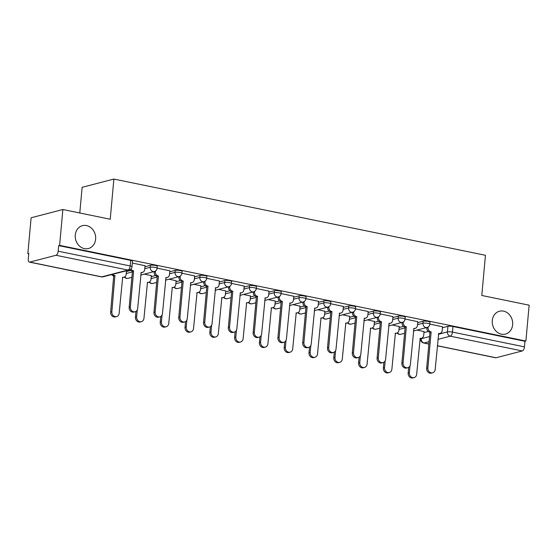<?xml version="1.0" encoding="UTF-8"?>
<svg xmlns="http://www.w3.org/2000/svg" width="557" height="557" viewBox="0 0 557 557"><rect width="100%" height="100%" fill="white"/><g stroke="black" fill="none" stroke-linecap="round" stroke-linejoin="round"><path stroke-width="0.84" d="M95.623 239.176A11.815 10.11 -104.6 0 1 88.424 248.526A11.815 10.11 -104.6 0 1 75.279 235.005A11.815 10.11 -104.6 0 1 82.478 225.655A11.815 10.11 -104.6 0 1 95.623 239.176M512.642 324.738A11.815 10.11 -104.6 0 1 505.443 334.089A11.815 10.11 -104.6 0 1 492.297 320.56A11.815 10.11 -104.6 0 1 499.49 311.217A11.815 10.11 -104.6 0 1 512.642 324.738M157.29 266.281A3.69 0.738 -174.8 0 0 155.466 265.466A3.69 0.738 -174.8 0 0 150.432 265.292L150.251 267.276A3.69 0.738 5.2 0 1 155.285 267.444A3.69 0.738 5.2 0 1 157.109 268.265L157.29 266.281M182.083 271.37A3.69 0.738 -174.8 0 0 180.252 270.549A3.69 0.738 -174.8 0 0 175.225 270.382L175.044 272.359A3.69 0.738 5.2 0 1 180.071 272.533A3.69 0.738 5.2 0 1 181.902 273.348L182.083 271.37M206.87 276.453A3.69 0.738 -174.8 0 0 205.046 275.638A3.69 0.738 -174.8 0 0 200.019 275.464L199.838 277.449A3.69 0.738 5.2 0 1 204.865 277.623A3.69 0.738 5.2 0 1 206.696 278.437L206.87 276.453M231.663 281.543A3.69 0.738 -174.8 0 0 229.839 280.728A3.69 0.738 -174.8 0 0 224.812 280.554L224.631 282.538A3.69 0.738 5.2 0 1 229.658 282.705A3.69 0.738 5.2 0 1 231.482 283.52L231.663 281.543M256.457 286.625A3.69 0.738 -174.8 0 0 254.633 285.811A3.69 0.738 -174.8 0 0 249.599 285.644L249.418 287.621A3.69 0.738 5.2 0 1 254.452 287.795A3.69 0.738 5.2 0 1 256.276 288.61L256.457 286.625M281.25 291.715A3.69 0.738 -174.8 0 0 279.426 290.9A3.69 0.738 -174.8 0 0 274.392 290.726L274.211 292.71A3.69 0.738 5.2 0 1 279.245 292.878A3.69 0.738 5.2 0 1 281.069 293.699L281.25 291.715M306.044 296.804A3.69 0.738 -174.8 0 0 304.213 295.983A3.69 0.738 -174.8 0 0 299.186 295.816L299.005 297.793A3.69 0.738 5.2 0 1 304.038 297.967A3.69 0.738 5.2 0 1 305.863 298.782L306.044 296.804M330.837 301.887A3.69 0.738 -174.8 0 0 329.006 301.072A3.69 0.738 -174.8 0 0 323.979 300.898L323.798 302.883A3.69 0.738 5.2 0 1 328.825 303.05A3.69 0.738 5.2 0 1 330.656 303.871L330.837 301.887M355.624 306.977A3.69 0.738 -174.8 0 0 353.799 306.155A3.69 0.738 -174.8 0 0 348.773 305.988L348.591 307.972A3.69 0.738 5.2 0 1 353.618 308.139A3.69 0.738 5.2 0 1 355.45 308.954L355.624 306.977M380.417 312.059A3.69 0.738 -174.8 0 0 378.593 311.245A3.69 0.738 -174.8 0 0 373.559 311.078L373.385 313.055A3.69 0.738 5.2 0 1 378.412 313.229A3.69 0.738 5.2 0 1 380.236 314.044L380.417 312.059M405.211 317.149A3.69 0.738 -174.8 0 0 403.386 316.334A3.69 0.738 -174.8 0 0 398.352 316.16L398.171 318.144A3.69 0.738 5.2 0 1 403.205 318.312A3.69 0.738 5.2 0 1 405.03 319.126L405.211 317.149M430.004 322.231A3.69 0.738 -174.8 0 0 428.18 321.417A3.69 0.738 -174.8 0 0 423.146 321.25L422.965 323.227A3.69 0.738 5.2 0 1 427.999 323.401A3.69 0.738 5.2 0 1 429.823 324.216L430.004 322.231M62.864 209.516L110.223 219.235L113.879 179.062L485.446 255.294L481.791 295.468L529.15 305.187L525.885 341.037L59.606 245.365L62.864 209.516L31.115 217.773L27.85 253.623L28.734 253.804M79.79 212.99L82.13 187.319L113.879 179.062M27.85 253.623L28.776 253.379L28.268 258.97A3.69 1.762 -78.4 0 0 29.375 262.103A3.69 1.762 -78.4 0 0 29.793 262.089L55.992 255.273A3.69 1.762 -78.4 0 0 58.172 251.193L130.164 265.961A3.69 0.738 5.2 0 1 131.988 266.775L132.496 261.191A3.69 0.738 5.2 0 0 130.672 260.377L130.164 265.961A3.69 1.762 -78.4 0 1 127.985 270.048L55.992 255.273M59.606 245.365L58.68 245.609L58.172 251.193M423.947 332.571L428.256 331.457M442.46 327.76L447.939 326.332L447.431 331.916A3.69 0.738 5.2 0 1 452.458 332.09L524.45 346.858A3.69 1.762 101.6 0 1 522.271 350.945L496.078 357.761A3.69 1.762 101.6 0 1 495.66 357.775L437.336 345.806M524.45 346.858L524.959 341.274L525.885 341.037M399.244 326.499L392.232 324.982M417.757 321.688L405.043 319.001M374.45 321.417L367.439 319.899M392.964 316.599L380.25 313.911M349.657 316.327L342.646 314.809M368.17 311.516L355.457 308.822M324.863 311.245L317.852 309.72M343.384 306.427L330.663 303.739M300.077 306.155L293.066 304.637M318.59 301.344L305.877 298.649M275.283 301.072L268.272 299.548M293.797 296.254L281.083 293.567M250.49 295.983L243.479 294.465M269.003 291.165L256.29 288.477M225.696 290.893L218.685 289.375M244.21 286.082L231.496 283.388M200.903 285.811L193.892 284.286M219.423 280.993L206.703 278.305M176.109 280.721L169.098 279.203M194.63 275.91L181.909 273.215M151.323 275.638L144.312 274.114M169.836 270.82L157.123 268.133M145.043 265.731L132.329 263.043M126.439 271.531L130.749 270.41M144.952 266.719L150.432 265.292M151.232 276.62L155.535 275.499M169.746 271.802L175.225 270.382M176.026 281.71L180.329 280.589M194.539 276.892L200.019 275.464M200.812 286.792L205.122 285.671M219.333 281.981L224.812 280.554M225.606 291.882L229.916 290.761M244.126 287.064L249.599 285.644M250.399 296.965L254.709 295.844M268.913 292.153L274.392 290.726M275.193 302.054L279.503 300.933M293.706 297.236L299.186 295.816M299.986 307.144L304.289 306.023M318.5 302.326L323.979 300.898M324.78 312.226L329.083 311.105M343.293 307.415L348.773 305.988M349.566 317.316L353.876 316.195M368.086 312.498L373.559 311.078M374.36 322.399L378.669 321.278M392.873 317.587L398.352 316.16M399.153 327.488L403.463 326.367M417.666 322.67L423.146 321.25M424.037 331.589L417.026 330.071M442.55 326.778L429.837 324.083M58.68 245.609L130.672 260.377M524.959 341.274L452.966 326.506A3.69 0.738 -174.8 0 0 447.939 326.332M428.124 327.001L428.061 327.62A3.69 3.161 75.4 0 0 430.916 331.875L429.712 332.188A3.69 3.161 -104.6 0 1 426.864 327.934L426.899 327.502M431.153 331.923L427.873 367.954A4.247 3.634 75.4 0 0 432.601 372.814A4.247 3.634 75.4 0 0 435.184 369.451L438.7 333.469A3.69 3.161 75.4 0 0 439.96 333.441L438.756 333.754A3.69 3.161 -104.6 0 1 438.429 333.817M432.601 372.814L431.397 373.127A4.247 3.634 -104.6 0 1 426.669 368.268L429.948 332.237M439.96 333.441A3.69 3.161 75.4 0 0 442.209 330.517L442.557 326.694M409.987 365.858L409.36 372.765A4.247 3.634 75.4 0 0 414.081 377.625A4.247 3.634 75.4 0 0 416.671 374.269L420.187 338.287A3.69 3.161 75.4 0 0 421.447 338.259A3.69 3.161 75.4 0 0 423.696 335.335L424.044 331.512M421.447 338.259L420.243 338.572A3.69 3.161 -104.6 0 1 419.915 338.635M414.081 377.625L412.883 377.938A4.247 3.634 -104.6 0 1 408.156 373.079L408.678 367.348M403.331 321.918L403.275 322.531A3.69 3.161 75.4 0 0 406.123 326.785L404.918 327.098A3.69 3.161 -104.6 0 1 402.07 322.844L402.105 322.412M406.359 326.834L403.08 362.865A4.247 3.634 75.4 0 0 407.808 367.724A4.247 3.634 75.4 0 0 410.391 364.362L413.914 328.386A3.69 3.161 75.4 0 0 415.167 328.358L413.962 328.672A3.69 3.161 -104.6 0 1 413.635 328.734M407.808 367.724L406.603 368.038A4.247 3.634 -104.6 0 1 401.882 363.178L405.155 327.147M415.167 328.358A3.69 3.161 75.4 0 0 417.416 325.434L417.764 321.605M378.537 316.829L378.482 317.441A3.69 3.161 75.4 0 0 381.329 321.702L380.125 322.016A3.69 3.161 -104.6 0 1 377.277 317.755L377.319 317.33M381.566 321.751L378.294 357.775A4.247 3.634 75.4 0 0 383.014 362.635A4.247 3.634 75.4 0 0 385.604 359.279L389.12 323.297A3.69 3.161 75.4 0 0 390.373 323.269L389.169 323.582A3.69 3.161 -104.6 0 1 388.842 323.645M383.014 362.635L381.81 362.948A4.247 3.634 -104.6 0 1 377.089 358.088L380.368 322.064M390.373 323.269A3.69 3.161 75.4 0 0 392.622 320.345L392.97 316.522M385.193 360.769L384.567 367.683A4.247 3.634 75.4 0 0 389.294 372.542A4.247 3.634 75.4 0 0 391.877 369.18L395.393 333.197A3.69 3.161 75.4 0 0 396.654 333.17A3.69 3.161 75.4 0 0 398.903 330.245L399.251 326.423M396.654 333.17L395.449 333.483A3.69 3.161 -104.6 0 1 395.122 333.546M389.294 372.542L388.09 372.856A4.247 3.634 -104.6 0 1 383.362 367.996L383.884 362.266M360.407 355.679L359.773 362.593A4.247 3.634 75.4 0 0 364.501 367.453A4.247 3.634 75.4 0 0 367.084 364.09L370.6 328.115A3.69 3.161 75.4 0 0 371.86 328.08A3.69 3.161 75.4 0 0 374.109 325.163L374.457 321.333M371.86 328.08L370.656 328.393A3.69 3.161 -104.6 0 1 370.328 328.463M364.501 367.453L363.296 367.766A4.247 3.634 -104.6 0 1 358.569 362.906L359.091 357.176M353.744 311.739L353.688 312.359A3.69 3.161 75.4 0 0 356.536 316.613L355.338 316.926A3.69 3.161 -104.6 0 1 352.484 312.672L352.525 312.24M356.779 316.661L353.5 352.692A4.247 3.634 75.4 0 0 358.221 357.552A4.247 3.634 75.4 0 0 360.811 354.189L364.327 318.214A3.69 3.161 75.4 0 0 365.58 318.179L364.382 318.493A3.69 3.161 -104.6 0 1 364.048 318.562M358.221 357.552L357.016 357.866A4.247 3.634 -104.6 0 1 352.296 353.006L355.575 316.975M365.58 318.179A3.69 3.161 75.4 0 0 367.836 315.262L368.184 311.433M328.95 306.656L328.895 307.269A3.69 3.161 75.4 0 0 331.749 311.523L330.545 311.836A3.69 3.161 -104.6 0 1 327.69 307.582L327.732 307.151M331.986 311.572L328.707 347.603A4.247 3.634 75.4 0 0 333.427 352.463A4.247 3.634 75.4 0 0 336.017 349.107L339.533 313.125A3.69 3.161 75.4 0 0 340.793 313.097L339.589 313.41A3.69 3.161 -104.6 0 1 339.262 313.473M333.427 352.463L332.23 352.776A4.247 3.634 -104.6 0 1 327.502 347.916L330.781 311.885M340.793 313.097A3.69 3.161 75.4 0 0 343.042 310.172L343.391 306.35M304.157 301.567L304.101 302.186A3.69 3.161 75.4 0 0 306.956 306.441L305.751 306.754A3.69 3.161 -104.6 0 1 302.904 302.5L302.938 302.068M307.192 306.489L303.913 342.52A4.247 3.634 75.4 0 0 308.641 347.38A4.247 3.634 75.4 0 0 311.224 344.017L314.74 308.035A3.69 3.161 75.4 0 0 316 308.007L314.796 308.32A3.69 3.161 -104.6 0 1 314.468 308.383M308.641 347.38L307.436 347.693A4.247 3.634 -104.6 0 1 302.709 342.834L305.988 306.803M316 308.007A3.69 3.161 75.4 0 0 318.249 305.09L318.597 301.26M335.613 350.597L334.98 357.503A4.247 3.634 75.4 0 0 339.707 362.363A4.247 3.634 75.4 0 0 342.29 359.007L345.813 323.025A3.69 3.161 75.4 0 0 347.067 322.997A3.69 3.161 75.4 0 0 349.316 320.073L349.664 316.251M347.067 322.997L345.862 323.311A3.69 3.161 -104.6 0 1 345.535 323.373M339.707 362.363L338.503 362.677A4.247 3.634 -104.6 0 1 333.782 357.817L334.304 352.087M310.82 345.507L310.193 352.421A4.247 3.634 75.4 0 0 314.914 357.281A4.247 3.634 75.4 0 0 317.504 353.918L321.02 317.936A3.69 3.161 75.4 0 0 322.273 317.908A3.69 3.161 75.4 0 0 324.522 314.99L324.87 311.161M322.273 317.908L321.076 318.221A3.69 3.161 -104.6 0 1 320.741 318.284M314.914 357.281L313.709 357.594A4.247 3.634 -104.6 0 1 308.989 352.734L309.511 347.004M286.026 340.424L285.4 347.331A4.247 3.634 75.4 0 0 290.12 352.191A4.247 3.634 75.4 0 0 292.71 348.835L296.227 312.853A3.69 3.161 75.4 0 0 297.487 312.825A3.69 3.161 75.4 0 0 299.736 309.901L300.084 306.078M297.487 312.825L296.282 313.138A3.69 3.161 -104.6 0 1 295.955 313.201M290.12 352.191L288.923 352.504A4.247 3.634 -104.6 0 1 284.195 347.645L284.718 341.914M279.37 296.484L279.315 297.097A3.69 3.161 75.4 0 0 282.162 301.351L280.958 301.664A3.69 3.161 -104.6 0 1 278.11 297.41L278.145 296.978M282.399 301.4L279.12 337.431A4.247 3.634 75.4 0 0 283.847 342.29A4.247 3.634 75.4 0 0 286.43 338.935L289.946 302.952A3.69 3.161 75.4 0 0 291.207 302.924L290.002 303.238A3.69 3.161 -104.6 0 1 289.675 303.3M283.847 342.29L282.643 342.604A4.247 3.634 -104.6 0 1 277.915 337.744L281.194 301.713M291.207 302.924A3.69 3.161 75.4 0 0 293.455 300L293.804 296.171M261.233 335.335L260.606 342.249A4.247 3.634 75.4 0 0 265.334 347.108A4.247 3.634 75.4 0 0 267.917 343.746L271.433 307.763A3.69 3.161 75.4 0 0 272.693 307.736A3.69 3.161 75.4 0 0 274.942 304.811L275.29 300.989M272.693 307.736L271.489 308.049A3.69 3.161 -104.6 0 1 271.162 308.112M265.334 347.108L264.129 347.422A4.247 3.634 -104.6 0 1 259.402 342.562L259.924 336.832M254.577 291.395L254.521 292.014A3.69 3.161 75.4 0 0 257.369 296.268L256.164 296.582A3.69 3.161 -104.6 0 1 253.317 292.321L253.358 291.896M257.606 296.317L254.326 332.341A4.247 3.634 75.4 0 0 259.054 337.208A4.247 3.634 75.4 0 0 261.637 333.845L265.16 297.863A3.69 3.161 75.4 0 0 266.413 297.835L265.209 298.148A3.69 3.161 -104.6 0 1 264.881 298.211M259.054 337.208L257.849 337.514A4.247 3.634 -104.6 0 1 253.129 332.654L256.408 296.63M266.413 297.835A3.69 3.161 75.4 0 0 268.662 294.911L269.01 291.088M236.447 330.252L235.813 337.159A4.247 3.634 75.4 0 0 240.54 342.019A4.247 3.634 75.4 0 0 243.124 338.656L246.64 302.681A3.69 3.161 75.4 0 0 247.9 302.653A3.69 3.161 75.4 0 0 250.149 299.729L250.497 295.899M247.9 302.653L246.695 302.959A3.69 3.161 -104.6 0 1 246.368 303.029M240.54 342.019L239.336 342.332A4.247 3.634 -104.6 0 1 234.608 337.472L235.131 331.742M229.783 286.305L229.728 286.925A3.69 3.161 75.4 0 0 232.575 291.179L231.371 291.492A3.69 3.161 -104.6 0 1 228.523 287.238L228.565 286.806M232.819 291.227L229.54 327.258A4.247 3.634 75.4 0 0 234.26 332.118A4.247 3.634 75.4 0 0 236.85 328.755L240.366 292.78A3.69 3.161 75.4 0 0 241.62 292.745L240.422 293.059A3.69 3.161 -104.6 0 1 240.088 293.128M234.26 332.118L233.056 332.432A4.247 3.634 -104.6 0 1 228.335 327.572L231.615 291.541M241.62 292.745A3.69 3.161 75.4 0 0 243.869 289.828L244.217 285.999M211.653 325.163L211.019 332.069A4.247 3.634 75.4 0 0 215.747 336.929A4.247 3.634 75.4 0 0 218.33 333.573L221.853 297.591A3.69 3.161 75.4 0 0 223.106 297.563A3.69 3.161 75.4 0 0 225.355 294.639L225.703 290.817M223.106 297.563L221.902 297.877A3.69 3.161 -104.6 0 1 221.575 297.939M215.747 336.929L214.542 337.243A4.247 3.634 -104.6 0 1 209.822 332.383L210.337 326.653M204.99 281.222L204.934 281.835A3.69 3.161 75.4 0 0 207.789 286.089L206.584 286.402A3.69 3.161 -104.6 0 1 203.73 282.148L203.771 281.724M208.026 286.145L204.746 322.169A4.247 3.634 75.4 0 0 209.467 327.029A4.247 3.634 75.4 0 0 212.057 323.673L215.573 287.69A3.69 3.161 75.4 0 0 216.833 287.663L215.629 287.976A3.69 3.161 -104.6 0 1 215.301 288.039M209.467 327.029L208.262 327.342A4.247 3.634 -104.6 0 1 203.542 322.482L206.821 286.451M216.833 287.663A3.69 3.161 75.4 0 0 219.082 284.738L219.43 280.916M186.86 320.073L186.233 326.987A4.247 3.634 75.4 0 0 190.954 331.847A4.247 3.634 75.4 0 0 193.544 328.484L197.06 292.502A3.69 3.161 75.4 0 0 198.313 292.474A3.69 3.161 75.4 0 0 200.562 289.556L200.91 285.727M198.313 292.474L197.108 292.787A3.69 3.161 -104.6 0 1 196.781 292.85M190.954 331.847L189.749 332.16A4.247 3.634 -104.6 0 1 185.028 327.3L185.551 321.57M180.196 276.133L180.141 276.752A3.69 3.161 75.4 0 0 182.995 281.007L181.791 281.32A3.69 3.161 -104.6 0 1 178.936 277.066L178.978 276.634M183.232 281.055L179.953 317.086A4.247 3.634 75.4 0 0 184.68 321.946A4.247 3.634 75.4 0 0 187.263 318.583L190.779 282.601A3.69 3.161 75.4 0 0 192.04 282.573L190.835 282.886A3.69 3.161 -104.6 0 1 190.508 282.949M184.68 321.946L183.476 322.259A4.247 3.634 -104.6 0 1 178.748 317.399L182.028 281.369M192.04 282.573A3.69 3.161 75.4 0 0 194.289 279.656L194.637 275.826M162.066 314.99L161.439 321.897A4.247 3.634 75.4 0 0 166.16 326.757A4.247 3.634 75.4 0 0 168.75 323.401L172.266 287.419A3.69 3.161 75.4 0 0 173.526 287.391A3.69 3.161 75.4 0 0 175.775 284.467L176.123 280.644M173.526 287.391L172.322 287.704A3.69 3.161 -104.6 0 1 171.988 287.767M166.16 326.757L164.956 327.07A4.247 3.634 -104.6 0 1 160.235 322.211L160.757 316.48M155.41 271.05L155.347 271.663A3.69 3.161 75.4 0 0 158.202 275.917L156.997 276.23A3.69 3.161 -104.6 0 1 154.15 271.976L154.185 271.544M158.439 275.966L155.159 311.997A4.247 3.634 75.4 0 0 159.887 316.856A4.247 3.634 75.4 0 0 162.47 313.5L165.986 277.518A3.69 3.161 75.4 0 0 167.246 277.49L166.042 277.804A3.69 3.161 -104.6 0 1 165.714 277.866M159.887 316.856L158.682 317.17A4.247 3.634 -104.6 0 1 153.955 312.31L157.234 276.279M167.246 277.49A3.69 3.161 75.4 0 0 169.495 274.566L169.843 270.744M137.273 309.901L136.646 316.815A4.247 3.634 75.4 0 0 141.367 321.674A4.247 3.634 75.4 0 0 143.957 318.312L147.473 282.329A3.69 3.161 75.4 0 0 148.733 282.302A3.69 3.161 75.4 0 0 150.982 279.377L151.33 275.555M148.733 282.302L147.528 282.615A3.69 3.161 -104.6 0 1 147.201 282.678M141.367 321.674L140.169 321.988A4.247 3.634 -104.6 0 1 135.442 317.128L135.964 311.398M131.034 268.94A3.69 3.161 75.4 0 0 133.408 270.834L132.204 271.148A3.69 3.161 -104.6 0 1 130.087 269.679M133.645 270.883L130.366 306.914A4.247 3.634 75.4 0 0 135.093 311.774A4.247 3.634 75.4 0 0 137.676 308.411L141.2 272.429A3.69 3.161 75.4 0 0 142.453 272.401L141.248 272.714A3.69 3.161 -104.6 0 1 140.921 272.777M135.093 311.774L133.889 312.087A4.247 3.634 -104.6 0 1 129.168 307.22L132.441 271.196M142.453 272.401A3.69 3.161 75.4 0 0 144.702 269.477L145.05 265.654M112.848 274.281A3.69 3.161 75.4 0 0 114.895 275.645L111.853 311.725A4.247 3.634 75.4 0 0 116.58 316.585A4.247 3.634 75.4 0 0 119.163 313.222L122.679 277.247A3.69 3.161 75.4 0 0 123.939 277.219A3.69 3.161 75.4 0 0 126.188 274.295L126.516 270.73M123.939 277.219L122.735 277.532A3.69 3.161 -104.6 0 1 122.408 277.595M116.58 316.585L115.376 316.898A4.247 3.634 -104.6 0 1 110.648 312.038L113.691 275.959A3.69 3.161 -104.6 0 1 111.644 274.594M113.927 276.007L115.132 275.694M29.793 262.089L101.785 276.857L127.985 270.048A3.69 3.161 75.4 0 0 129.238 270.02A3.69 3.69 0 0 0 131.988 266.775M421.273 338.301L421.231 338.733L429.558 336.567M438.387 334.27L447.431 331.916A3.69 3.161 -104.6 0 0 450.279 336.177L437.92 339.387M429.092 341.685L424.086 342.987L428.883 343.975M437.349 345.709L496.078 357.761M522.271 350.945L450.279 336.177A3.69 1.762 -78.4 0 0 452.458 332.09L452.966 326.506M126.258 273.515L132.378 271.92M144.771 268.697L150.251 267.276A3.69 3.161 75.4 0 0 153.105 271.531A3.69 3.161 -104.6 0 0 154.359 271.503A3.69 3.69 0 0 0 157.109 268.265M151.051 278.604L157.171 277.01M169.565 273.786L175.044 272.359A3.69 3.161 75.4 0 0 177.892 276.62A3.69 3.161 -104.6 0 0 179.152 276.585A3.69 3.69 0 0 0 181.902 273.348M175.845 283.687L181.965 282.1M194.358 278.876L199.838 277.449A3.69 3.161 75.4 0 0 202.685 281.703A3.69 3.161 -104.6 0 0 203.946 281.675A3.69 3.69 0 0 0 206.696 278.437M200.638 288.777L206.751 287.182M219.152 283.959L224.631 282.538A3.69 3.161 75.4 0 0 227.479 286.792A3.69 3.161 -104.6 0 0 228.739 286.764A3.69 3.69 0 0 0 231.482 283.52M225.425 293.859L231.545 292.272M243.945 289.048L249.418 287.621A3.69 3.161 75.4 0 0 252.272 291.875A3.69 3.161 -104.6 0 0 253.526 291.847A3.69 3.69 0 0 0 256.276 288.61M250.218 298.949L256.338 297.354M268.732 294.131L274.211 292.71A3.69 3.161 75.4 0 0 277.066 296.965A3.69 3.161 -104.6 0 0 278.319 296.937A3.69 3.69 0 0 0 281.069 293.699M275.012 304.038L281.132 302.444M293.525 299.22L299.005 297.793A3.69 3.161 75.4 0 0 301.859 302.054A3.69 3.161 -104.6 0 0 303.112 302.019A3.69 3.69 0 0 0 305.863 298.782M299.805 309.121L305.925 307.534M318.319 304.31L323.798 302.883A3.69 3.161 75.4 0 0 326.646 307.137A3.69 3.161 -104.6 0 0 327.906 307.109A3.69 3.69 0 0 0 330.656 303.871M324.599 314.211L330.712 312.616M343.112 309.393L348.591 307.972A3.69 3.161 75.4 0 0 351.439 312.226A3.69 3.161 -104.6 0 0 352.699 312.199A3.69 3.69 0 0 0 355.45 308.954M349.385 319.293L355.505 317.706M367.905 314.482L373.385 313.055A3.69 3.161 75.4 0 0 376.233 317.309A3.69 3.161 -104.6 0 0 377.493 317.281A3.69 3.69 0 0 0 380.236 314.044M374.179 324.383L380.299 322.788M392.699 319.565L398.171 318.144A3.69 3.161 75.4 0 0 401.026 322.399A3.69 3.161 -104.6 0 0 402.279 322.371A3.69 3.69 0 0 0 405.03 319.126M398.972 329.466L405.092 327.878M417.485 324.654L422.965 323.227A3.69 3.161 75.4 0 0 425.82 327.481A3.69 3.161 -104.6 0 0 427.073 327.453A3.69 3.69 0 0 0 429.823 324.216M397.482 332.801A3.69 3.161 75.4 0 0 399.62 334.297A3.69 3.161 75.4 0 0 400.873 334.27A3.69 3.69 0 0 1 397.078 333.023M372.689 327.711A3.69 3.161 75.4 0 0 374.826 329.208A3.69 3.161 75.4 0 0 376.086 329.18A3.69 3.69 0 0 1 372.285 327.934M347.895 322.628A3.69 3.161 75.4 0 0 350.033 324.125A3.69 3.161 75.4 0 0 351.293 324.097A3.69 3.69 0 0 1 347.491 322.844M323.102 317.539A3.69 3.161 75.4 0 0 325.239 319.036A3.69 3.161 75.4 0 0 326.499 319.008A3.69 3.69 0 0 1 322.698 317.762M298.308 312.449A3.69 3.161 75.4 0 0 300.453 313.953A3.69 3.161 75.4 0 0 301.706 313.918A3.69 3.69 0 0 1 297.911 312.672M273.515 307.367A3.69 3.161 75.4 0 0 275.659 308.863A3.69 3.161 75.4 0 0 276.913 308.836A3.69 3.69 0 0 1 273.118 307.589M248.728 302.277A3.69 3.161 75.4 0 0 250.866 303.774A3.69 3.161 75.4 0 0 252.119 303.746A3.69 3.69 0 0 1 248.325 302.5M223.935 297.194A3.69 3.161 75.4 0 0 226.072 298.691A3.69 3.161 75.4 0 0 227.333 298.663A3.69 3.69 0 0 1 223.531 297.41M199.141 292.105A3.69 3.161 75.4 0 0 201.279 293.602A3.69 3.161 75.4 0 0 202.539 293.574A3.69 3.69 0 0 1 198.738 292.328M174.348 287.022A3.69 3.161 75.4 0 0 176.485 288.519A3.69 3.161 75.4 0 0 177.746 288.491A3.69 3.69 0 0 1 173.951 287.238M149.555 281.933A3.69 3.161 75.4 0 0 151.699 283.429A3.69 3.161 75.4 0 0 152.952 283.402A3.69 3.69 0 0 1 149.158 282.155M124.768 276.843A3.69 3.161 75.4 0 0 126.905 278.34A3.69 3.161 75.4 0 0 128.159 278.312A3.69 3.69 0 0 1 124.364 277.066M420.793 338.426L420.73 339.053A3.69 0.738 5.2 0 1 421.231 338.733A3.69 3.161 -104.6 0 0 424.086 342.987A3.69 1.762 101.6 0 1 423.668 343.001L428.876 344.073M103.038 276.829A3.69 3.161 75.4 0 1 101.785 276.857A3.69 1.762 101.6 0 1 101.367 276.871A3.69 3.69 0 0 0 103.038 276.829L129.238 270.02M430.916 331.875L429.712 332.188M428.061 327.62L426.864 327.934M427.873 367.954L426.669 368.268M408.156 373.079L409.36 372.765M406.123 326.785L404.918 327.098M403.275 322.531L402.07 322.844M403.08 362.865L401.882 363.178M381.329 321.702L380.125 322.016M378.482 317.441L377.277 317.755M378.294 357.775L377.089 358.088M383.362 367.996L384.567 367.683M358.569 362.906L359.773 362.593M356.536 316.613L355.338 316.926M353.688 312.359L352.484 312.672M353.5 352.692L352.296 353.006M331.749 311.523L330.545 311.836M328.895 307.269L327.69 307.582M328.707 347.603L327.502 347.916M306.956 306.441L305.751 306.754M304.101 302.186L302.904 302.5M303.913 342.52L302.709 342.834M333.782 357.817L334.98 357.503M308.989 352.734L310.193 352.421M284.195 347.645L285.4 347.331M282.162 301.351L280.958 301.664M279.315 297.097L278.11 297.41M279.12 337.431L277.915 337.744M259.402 342.562L260.606 342.249M257.369 296.268L256.164 296.582M254.521 292.014L253.317 292.321M254.326 332.341L253.129 332.654M234.608 337.472L235.813 337.159M232.575 291.179L231.371 291.492M229.728 286.925L228.523 287.238M229.54 327.258L228.335 327.572M209.822 332.383L211.019 332.069M207.789 286.089L206.584 286.402M204.934 281.835L203.73 282.148M204.746 322.169L203.542 322.482M185.028 327.3L186.233 326.987M182.995 281.007L181.791 281.32M180.141 276.752L178.936 277.066M179.953 317.086L178.748 317.399M160.235 322.211L161.439 321.897M158.202 275.917L156.997 276.23M155.347 271.663L154.15 271.976M155.159 311.997L153.955 312.31M135.442 317.128L136.646 316.815M133.408 270.834L132.204 271.148M130.366 306.914L129.168 307.22M113.691 275.959L114.895 275.645M110.648 312.038L111.853 311.725M427.073 327.453L413.426 331.004M404.598 333.302L400.873 334.27M402.279 322.371L388.64 325.915M379.804 328.212L376.086 329.18M377.493 317.281L363.846 320.832M355.011 323.13L351.293 324.097M352.699 312.199L339.053 315.742M330.224 318.04L326.499 319.008M327.906 307.109L314.259 310.66M305.431 312.95L301.706 313.918M303.112 302.019L289.466 305.57M280.637 307.868L276.913 308.836M278.319 296.937L264.679 300.481M255.844 302.778L252.119 303.746M253.526 291.847L239.886 295.398M231.051 297.696L227.333 298.663M228.739 286.764L215.093 290.308M206.257 292.606L202.539 293.574M203.946 281.675L190.299 285.226M181.471 287.523L177.746 288.491M179.152 276.585L165.506 280.136M156.677 282.434L152.952 283.402M154.359 271.503L140.712 275.047M131.884 277.344L128.159 278.312M29.375 262.103L101.367 276.871M420.73 339.053A3.69 3.69 0 0 0 423.668 343.001"/></g></svg>
